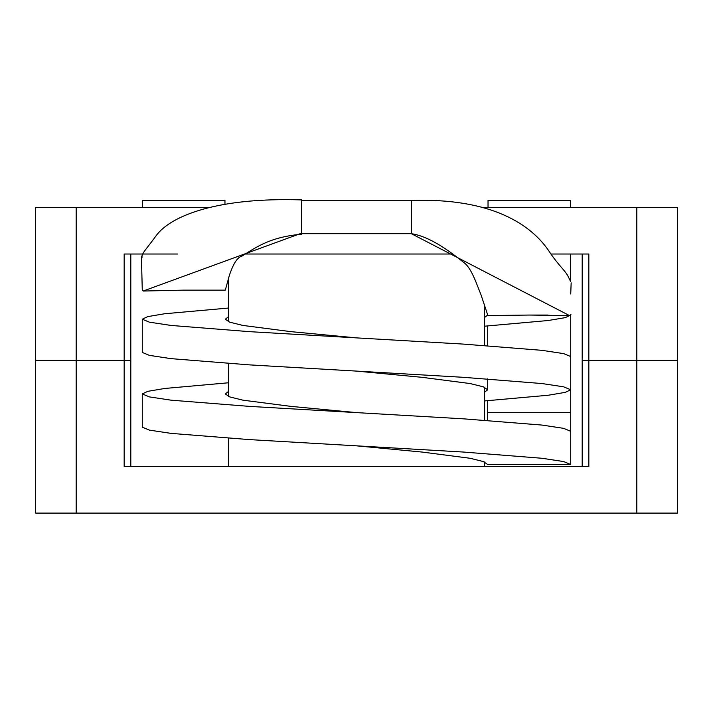 <?xml version="1.0" encoding="UTF-8"?>
<svg xmlns="http://www.w3.org/2000/svg" width="713" height="713" viewBox="0 0 713 713"><rect width="100%" height="100%" fill="white"/><g stroke="black" fill="none" stroke-linecap="round" stroke-linejoin="round"><path stroke-width="1.07" d="M582.191 254.024L582.191 360.306L677.35 360.306L677.35 513.093L76.175 513.093L76.175 360.306L35.65 360.306L130.809 360.306L76.175 360.306L76.175 207.519L209.364 207.519M636.825 513.093L636.825 207.519L677.35 207.519L677.35 360.306L588.831 360.306L588.831 466.596L124.169 466.596L124.169 254.024L177.697 254.024M245.058 254.024L452.871 254.024M550.891 254.024L588.831 254.024L588.831 360.306L582.191 360.306L582.191 466.596M482.772 207.519L636.825 207.519M76.175 513.093L35.65 513.093L35.65 207.519L76.175 207.519M130.809 254.024L130.809 466.596M484.377 304.701L484.377 345.404M484.377 466.596L484.377 461.944M484.377 420.135L484.377 387.212M488.031 207.519L488.031 200.46L570.4 200.46L570.4 207.519M484.377 326.215L548.244 320.511L565.231 317.641L570.73 315.048L570.73 464.511L570.73 431.303L563.68 428.353L542.032 425.073L463.619 418.843L356.5 412.613L290.904 406.383L242.883 400.162L229.622 396.883L225.308 393.933L228.623 391.366M487.692 325.993L487.692 345.627M487.692 400.724L487.692 420.358M142.6 207.519L142.6 200.46L224.969 200.46L224.969 204.266M224.969 290.138L183.901 290.138L225.308 290.138L229.47 275.049C231.877 267.954 236.137 257.509 241.778 256.234C256.885 246.689 270.592 236.939 301.697 234.221L301.697 233.124L143.17 291.038L183.901 290.138M487.692 315.048L484.377 317.615M228.623 308.034L164.756 313.738L147.769 316.608L142.27 319.201L142.27 352.418L149.32 355.359L170.968 358.639L249.381 364.869L356.5 371.099L422.096 377.329L470.117 383.549L483.378 386.829L487.692 389.779L484.377 392.346M356.5 445.83L422.096 452.06L470.117 458.281L483.378 461.561L487.692 464.511L570.73 464.511L563.68 461.561L542.032 458.281L463.619 452.06L249.381 439.6L170.968 433.37L149.32 430.099L142.27 427.149L142.27 393.933L149.32 396.883L170.968 400.162L249.381 406.383L356.5 412.613M356.5 371.099L463.619 377.329L542.032 383.549L563.68 386.829L570.73 389.779L565.231 392.373L548.244 395.243L484.377 400.947M228.623 316.634L225.308 319.201L229.622 322.151L242.883 325.431L290.904 331.652L356.5 337.882L463.619 344.112L542.032 350.341L563.68 353.621L570.73 356.562L570.73 389.779M142.27 319.201L149.32 322.151L170.968 325.431L249.381 331.652L356.5 337.882M228.623 382.765L164.756 388.469L147.769 391.339L142.27 393.933M570.73 293.988L571.158 282.856M548.065 315.048L529.322 315.048L569.616 315.645L411.303 233.677L411.303 200.46C491.783 197.697 531.943 224.8 549.812 252.384C559.625 266.858 565.418 270.575 568.413 277.018L570.516 281.305M487.915 315.574L480.883 294.433C477.157 285.619 471.953 268.997 464.609 263.124C448.156 250.013 429.36 236.431 411.303 233.677L301.697 233.677M570.944 314.513L569.616 315.645M487.808 315.583L529.322 315.048M143.17 291.038L142.27 290.138L141.45 257.705M142.27 256.921C141.094 258.837 141.174 257.981 142.493 254.372C144.169 250.878 147.751 247.197 157.163 234.363C172.172 215.674 217.42 197.189 301.697 199.907L301.697 200.46L411.303 200.46M301.697 233.303L301.697 200.282M570.4 254.024L570.4 280.699M570.73 412.479L487.692 412.479M228.623 277.678L228.623 321.768M228.623 466.596L228.623 438.308M228.623 396.499L228.623 363.577M487.692 378.844L487.692 389.779"/></g></svg>
